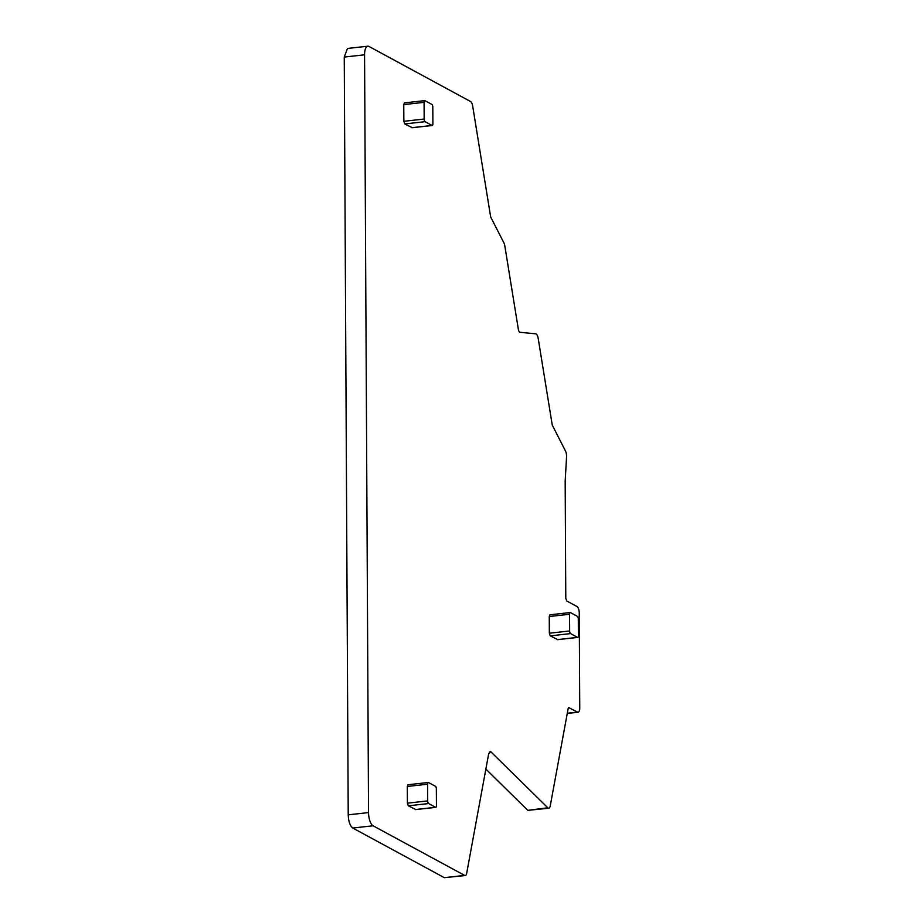 <?xml version="1.0" encoding="UTF-8"?>
<svg xmlns="http://www.w3.org/2000/svg" width="924" height="924" viewBox="0 0 924 924"><rect width="100%" height="100%" fill="white"/><g stroke="black" fill="none" stroke-linecap="round" stroke-linejoin="round"><path stroke-width="1.39" d="M568.191 708.373L569.011 707.484L568.191 708.373L550.254 805.89A5.556 2.171 -96.3 0 1 548.787 808.223A5.556 2.171 -96.3 0 1 548.198 808.096A5.556 2.171 -96.3 0 1 547.793 807.784L490.713 751.662L488.657 753.869L466.701 873.203A5.544 2.171 -96.3 0 1 465.234 875.548A5.544 2.171 -96.3 0 1 464.645 875.409L373.065 825.779A11.1 4.331 -96.3 0 1 368.537 812.577L364.564 54.805A11.1 4.331 -96.3 0 1 367.81 46.2A11.1 4.331 -96.3 0 1 368.988 46.454L470.582 101.525A5.556 2.171 -96.3 0 1 472.661 105.971L490.667 216.978L503.846 242.758A5.59 2.183 -96.3 0 1 504.816 245.9L518.526 330.411L519.519 332.236L535.701 333.818A5.544 2.171 -96.3 0 1 536.116 333.945A5.544 2.171 -96.3 0 1 538.195 338.392L552.263 425.109L565.442 450.9A5.544 2.171 -96.3 0 1 566.562 456.941L565.176 481.173L565.788 598.325L566.689 600.958L576.98 606.537A5.544 2.171 -96.3 0 1 579.256 613.143L579.752 707.934A5.544 2.171 -96.3 0 1 578.124 712.242A5.544 2.171 -96.3 0 1 577.535 712.104L567.301 713.247M490.713 751.662L490.124 751.524M568.56 707.541L577.535 712.104M403.857 121.298L424.162 119.046A2.218 0.866 83.7 0 0 425.075 121.679L432.005 125.445A2.218 0.866 83.7 0 0 432.247 125.491A2.218 0.866 83.7 0 0 432.894 123.77L432.802 107.08A2.218 0.866 83.7 0 0 431.901 104.435L424.959 100.681A2.218 0.866 83.7 0 0 424.728 100.624L404.412 102.887L403.765 104.608L403.857 121.298L404.758 123.943L412.15 127.651M549.341 633.217L569.658 630.965A2.218 0.866 83.7 0 0 570.57 633.598L577.5 637.364A2.218 0.866 83.7 0 0 577.731 637.41A2.218 0.866 83.7 0 0 578.389 635.689L578.297 618.999A2.218 0.866 83.7 0 0 577.396 616.354L570.454 612.589A2.218 0.866 83.7 0 0 570.223 612.543L549.907 614.795L549.26 616.516L549.341 633.217L550.254 635.862L557.634 639.57M407.403 803.164L427.708 800.9A2.218 0.866 83.7 0 0 428.621 803.545L435.551 807.299A2.218 0.866 83.7 0 0 435.793 807.357A2.218 0.866 83.7 0 0 436.44 805.636L436.347 788.934A2.218 0.866 83.7 0 0 435.447 786.301L428.505 782.536A2.218 0.866 83.7 0 0 428.274 782.489L407.958 784.742L407.311 786.463L407.403 803.164L408.304 805.797L415.696 809.516M547.793 807.784L527.881 810.348L548.787 808.223M527.477 810.036L485.862 769.057M464.645 875.409L444.329 877.673L465.234 875.548M444.329 877.673L352.749 828.031C350.034 825.917 348.521 821.517 348.221 814.829L344.248 57.069L347.505 48.452L367.81 46.2M424.162 119.046L424.081 102.345L403.765 104.608M424.728 100.624A2.218 0.866 83.7 0 0 424.081 102.345M569.658 630.965L569.565 614.264L549.26 616.516M570.223 612.543A2.218 0.866 83.7 0 0 569.565 614.264M427.708 800.9L427.627 784.21L407.311 786.463M428.274 782.489A2.218 0.866 83.7 0 0 427.627 784.21M364.564 54.805L344.248 57.069M368.537 812.577L348.221 814.829M373.065 825.779L352.749 828.031M491.118 751.974L489.258 752.182M404.758 123.943L425.075 121.679M411.7 127.697L432.005 125.445M550.254 635.862L570.57 633.598M557.184 639.616L577.5 637.364M408.304 805.797L428.621 803.545M415.246 809.563L435.551 807.299M578.124 712.242L567.267 713.444M411.931 127.755L432.247 125.491M557.426 639.674L577.731 637.41M415.477 809.609L435.793 807.357"/></g></svg>

